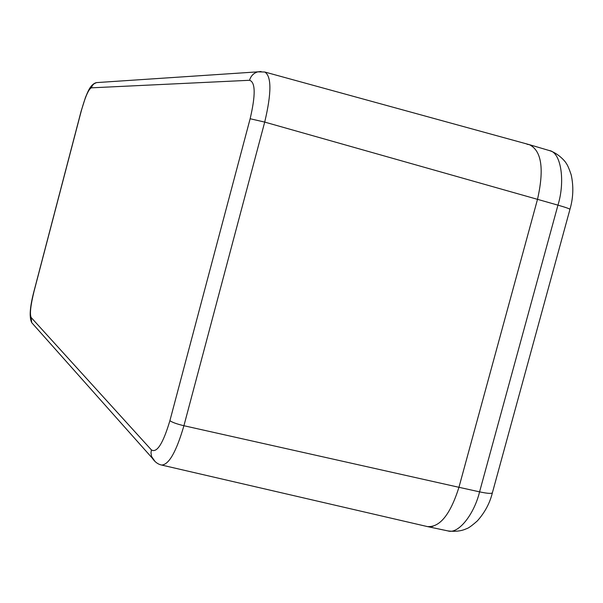 <?xml version="1.0" encoding="UTF-8"?>
<svg xmlns="http://www.w3.org/2000/svg" width="603" height="603" viewBox="0 0 603 603"><rect width="100%" height="100%" fill="white"/><g stroke="black" fill="none" stroke-linecap="round" stroke-linejoin="round"><path stroke-width="0.9" d="M261.046 71.501L257.813 71.847L264.785 72.013C271.621 76.302 271.599 92.998 264.709 122.092L183.915 425.726C176.332 451.722 168.893 464.823 161.596 465.041L427.489 526.6C439.896 527.474 450.381 514.374 458.943 487.299L537.507 199.337L264.709 122.092L250.139 118.746C255.702 94.905 255.499 82.091 249.536 80.282L91.309 87.834C88.49 89.334 85.129 97.121 81.209 111.193L34.085 291.174C30.61 305.344 29.637 314.125 31.152 317.51L151.398 449.913C156.916 453.252 163.081 443.507 169.903 420.675L250.139 118.746M264.785 72.013L529.283 144.637C541.607 150.614 544.351 168.855 537.507 199.337L557.948 205.148L479.573 491.852L458.943 487.299L537.507 199.337C544.328 169.013 541.637 150.795 529.434 144.682L527.082 144.268M432.864 526.419L427.64 526.63L447.803 530.889C455.19 531.831 461.416 531.107 466.481 528.703C468.237 528.349 471.863 525.741 477.365 520.886C484.804 512.535 489.794 503.234 492.334 492.975M458.943 487.299L183.915 425.726C176.83 424.022 172.157 422.341 169.903 420.675M31.152 317.51L31.718 322.65L34.017 325.228M99.148 82.43L96.518 82.603L94.045 83.779L92.493 85.34L91.309 87.834M151.398 449.913L150.999 452.913L151.541 456.448L155.137 461.627M161.589 465.041C157.994 464.302 154.865 461.981 152.22 458.084L31.718 322.65C29.095 317.382 29.864 306.859 34.032 291.098L81.126 111.193L85.52 97.271C87.149 93.902 89.945 84.118 96.518 82.603L257.813 71.847C253.614 73.106 250.856 75.925 249.536 80.282M529.54 144.712L549.288 150.546C560.971 152.031 565.463 180.96 557.948 205.148C566.307 207.553 570.295 208.992 569.918 209.475L492.478 492.455C492.342 493.857 488.038 493.661 479.573 491.852C474.146 514.359 458.25 534.56 447.803 530.889M549.288 150.546C558.612 153.29 565.923 162.222 566.187 163.3C567.446 164.823 569.119 168.689 571.207 174.9C573.702 186.417 573.287 197.867 569.971 209.264"/></g></svg>
